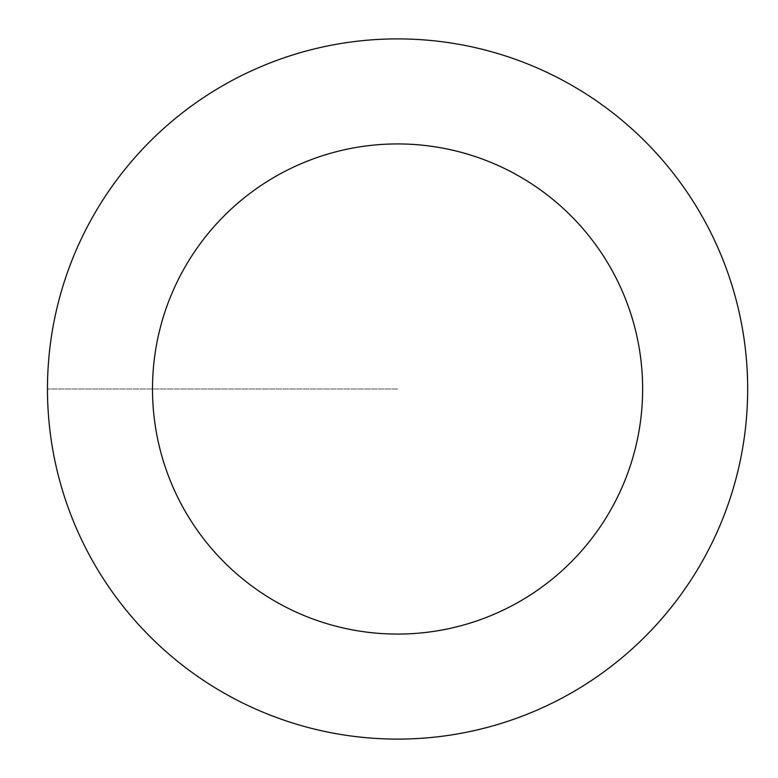 <?xml version="1.0" encoding="UTF-8"?>
<svg xmlns="http://www.w3.org/2000/svg" width="778" height="778" viewBox="0 0 778 778"><rect width="100%" height="100%" fill="white"/><g stroke="black" fill="none" stroke-linecap="round" stroke-linejoin="round"><path stroke-width="0.58" stroke-dasharray="3.89 2.92" d="M397.568 739.1A350.1 350.1 0 0 0 747.668 389A350.1 350.1 0 0 0 397.568 38.9A350.1 350.1 0 0 1 747.668 389A350.1 350.1 0 0 1 397.568 739.1A350.1 350.1 0 0 1 47.468 389A350.1 350.1 0 0 1 397.568 38.9A350.1 350.1 0 0 0 47.468 389A350.1 350.1 0 0 0 397.568 739.1A350.1 350.1 0 0 0 747.668 389A350.1 350.1 0 0 0 397.568 38.9A350.1 350.1 0 0 0 47.468 389A350.1 350.1 0 0 0 397.568 739.1M397.568 389L47.468 389L397.568 389"/><path stroke-width="1.17" d="M397.568 38.9A350.1 350.1 0 0 1 747.668 389A350.1 350.1 0 0 1 397.568 739.1A350.1 350.1 0 0 1 47.468 389A350.1 350.1 0 0 1 397.568 38.9M397.568 634.07A245.07 245.07 0 0 1 152.498 389A245.07 245.07 0 0 1 397.568 143.93A245.07 245.07 0 0 1 642.638 389A245.07 245.07 0 0 1 397.568 634.07"/></g></svg>
